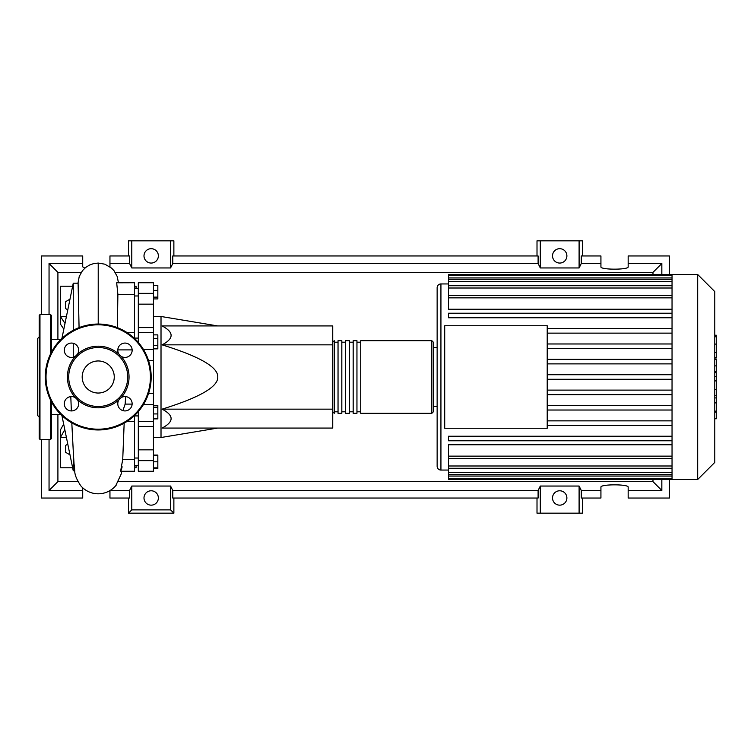 <?xml version="1.0" encoding="UTF-8"?>
<svg xmlns="http://www.w3.org/2000/svg" width="754" height="754" viewBox="0 0 754 754"><rect width="100%" height="100%" fill="white"/><g stroke="black" fill="none" stroke-linecap="round" stroke-linejoin="round"><path stroke-width="1.13" d="M134.532 415.916L138.321 415.916M153.448 316.482L161.017 316.482L161.017 437.518L153.448 437.518M161.017 437.518L217.755 428.065M161.017 316.482L217.755 325.935M162.082 344.851C174.108 338.546 174.108 332.241 162.082 325.935L332.74 325.935L332.74 344.851L162.082 344.851C199.65 356.472 218.208 367.189 217.755 377C218.208 386.811 199.65 397.528 162.082 409.149L332.74 409.149L332.74 428.065L162.082 428.065C174.108 421.759 174.108 415.454 162.082 409.149M332.74 344.851L332.74 409.149M153.448 285.436L157.831 285.436L157.831 298.933L153.448 298.933M153.448 297.123L157.831 297.123M153.448 290.375L157.831 290.375M153.448 338.376L157.831 338.376L157.831 334.88L153.448 334.88M153.448 348.857L157.831 348.857L157.831 338.376M153.448 345.36L157.831 345.36M153.448 413.937L157.831 413.937L157.831 405.379L153.448 405.379M153.448 407.188L157.831 407.188M153.448 418.885L157.831 418.885L157.831 413.937M153.448 467.866L157.831 467.866L157.831 455.067L153.448 455.067M153.448 461.816L157.831 461.816M153.448 455.765L157.831 455.765M153.448 468.564L157.831 468.564L157.831 467.866M153.448 327.594L138.321 327.594L138.321 332.41L153.448 332.41L153.448 282.731L138.321 282.731L138.321 304.154L153.448 304.154M138.321 327.594L138.321 304.154M153.448 449.846L138.321 449.846L138.321 471.269L153.448 471.269L153.448 332.41M138.321 449.846L138.321 426.406L153.448 426.406M138.321 411.59L138.321 426.406M138.321 342.41L138.321 332.41M332.74 411.797L334.258 413.315L334.258 340.685L332.74 342.203M431.844 413.315L431.844 340.685L360.732 340.685L360.732 413.315L431.844 413.315L433.362 411.797L433.362 342.203L433.362 347.5L437.141 347.5M356.953 377L356.953 340.685L353.174 340.685L353.174 413.315L356.953 413.315L356.953 377M349.385 377L349.385 340.685L345.605 340.685L345.605 413.315L349.385 413.315L349.385 377M341.826 377L341.826 340.685L338.037 340.685L338.037 413.315L341.826 413.315L341.826 377M714.783 291.591L714.783 462.409L697.686 479.506L697.686 274.494L714.783 291.591M697.686 274.494L672.04 274.494L672.04 479.506L448.489 479.506L448.489 444.756L672.04 444.756M440.93 470.053L440.93 283.947A3.779 3.779 0 0 0 437.141 287.726L437.141 466.274A3.779 3.779 0 0 0 440.93 470.053L448.489 470.053M672.04 309.244L448.489 309.244L448.489 275.681L672.04 275.681M444.709 428.253L444.709 325.747L547.216 325.747L547.216 428.253L444.709 428.253M672.04 333.136L547.216 333.136M672.04 343.975L547.216 343.975M672.04 348.518L547.216 348.518M672.04 359.356L547.216 359.356M672.04 363.89L547.216 363.89M672.04 374.729L547.216 374.729M672.04 379.271L547.216 379.271M672.04 390.11L547.216 390.11M672.04 394.644L547.216 394.644M672.04 405.482L547.216 405.482M672.04 410.025L547.216 410.025M672.04 274.494L448.489 274.494L448.489 275.681M672.04 440.779L448.489 440.779L448.489 436.236L672.04 436.236M672.04 425.397L547.216 425.397M672.04 420.864L547.216 420.864M672.04 313.221L448.489 313.221L448.489 317.764L672.04 317.764M672.04 328.603L547.216 328.603M433.362 377L433.362 406.5L437.141 406.5M716.3 335.813L716.3 357.99L714.783 357.99M716.3 336.774L714.783 336.774M714.783 359.507L716.3 359.507L716.3 371.402L714.783 371.402M716.3 365.878L714.783 365.878M714.783 380.431L716.3 380.431L716.3 372.702L714.783 372.702M716.3 380.431L716.3 418.762L714.783 418.762M716.3 412.193L714.783 412.193M716.3 411.147L714.783 411.147M716.3 402.89L714.783 402.89M716.3 397.905L714.783 397.905M716.3 395.727L714.783 395.727M716.3 389.356L714.783 389.356M60.782 414.446L51.319 414.446M60.782 339.554L51.319 339.554M74.74 470.807L73.261 470.807L61.913 415.548M73.261 470.807L73.261 450.996L74.052 464.219C75.654 471.354 72.422 472.843 80.687 485.689A22.997 22.997 0 0 0 116.408 484.879M71.809 422.9L73.261 450.996M73.261 357.217L73.261 343.287M73.261 330.299L73.261 283.193L61.913 338.452M73.261 283.193L78.096 283.193L79.076 327.622M69.971 454.841L65.692 452.362L65.692 445.378L67.785 444.172M67.785 309.828L65.692 308.622L65.692 301.638L69.971 299.159M132.148 404.097L125.145 404.097L125.645 396.595M117.794 349.903L132.148 349.903M122.902 410.628L125.145 404.097M120.81 471.269L134.532 471.269L134.532 415.548M134.532 459.667L122.723 459.667L124.165 423.164M122.148 466.811C120.206 473.908 120.404 471.533 122.723 459.667M117.37 327.622L117.878 294.333L134.532 294.333L134.532 282.731L116.672 282.788L117.878 294.333M134.532 338.452L134.532 294.333M63.807 329.168L60.395 324.041L60.395 316.482L66.418 316.482M72.638 286.218L60.395 286.218L60.395 316.482L64.995 323.409M63.666 424.125L60.395 429.959L60.395 437.518L64.797 429.639M66.418 437.518L60.395 437.518L60.395 467.782L72.638 467.782M134.532 286.218L136.05 286.218L136.05 288.405M136.05 465.595L136.05 467.782L134.532 467.782M51.319 401.58L51.319 438.658L50.565 439.412L39.971 439.412L39.217 438.658L39.217 315.342L39.971 314.588L39.971 439.412M50.565 353.918L50.565 314.588L39.971 314.588M39.217 336.906L37.7 338.414L37.7 415.586L39.217 417.094M39.217 410.43L39.217 417.245M39.217 403.626L39.217 336.755M50.565 314.588L51.319 315.342L51.319 352.42M67.408 377A30.81 30.81 0 0 0 75.447 397.763A7.191 7.191 0 0 0 64.288 403.748A7.191 7.191 0 0 0 71.479 410.93A7.191 7.191 0 0 0 77.464 399.771L75.447 397.763A7.191 7.191 0 0 1 77.464 399.771A30.81 30.81 0 0 0 118.981 399.771A7.191 7.191 0 0 0 124.966 410.93A7.191 7.191 0 0 0 128.368 397.415A7.191 7.191 0 0 0 120.998 397.763L118.981 399.771A7.191 7.191 0 0 1 120.998 397.763A30.81 30.81 0 0 0 120.998 356.237A7.191 7.191 0 0 1 118.981 354.229A30.81 30.81 0 0 0 77.464 354.229A7.191 7.191 0 0 1 75.447 356.237A30.81 30.81 0 0 0 67.408 377M127.728 377A29.5 29.5 0 0 1 98.218 406.5A29.5 29.5 0 0 1 68.718 377A29.5 29.5 0 0 1 98.218 347.5A29.5 29.5 0 0 1 127.728 377M78.661 350.252A7.191 7.191 0 0 0 71.479 343.07A7.191 7.191 0 0 0 68.077 356.585A7.191 7.191 0 0 0 75.447 356.237L77.464 354.229A7.191 7.191 0 0 0 78.661 350.252M132.157 350.252A7.191 7.191 0 0 0 124.966 343.07A7.191 7.191 0 0 0 118.981 354.229L120.998 356.237A7.191 7.191 0 0 0 132.157 350.252M114.259 377A16.041 16.041 0 0 0 98.218 360.959A16.041 16.041 0 0 0 82.186 377A16.041 16.041 0 0 0 98.218 393.041A16.041 16.041 0 0 0 114.259 377M45.268 377A52.959 52.959 0 0 1 98.218 324.041A52.959 52.959 0 0 1 151.177 377A52.959 52.959 0 0 1 98.218 429.959A52.959 52.959 0 0 1 45.268 377M158.368 497.96A7.191 7.191 0 0 1 151.177 505.152A7.191 7.191 0 0 1 143.995 497.96A7.191 7.191 0 0 1 151.177 490.779A7.191 7.191 0 0 1 158.368 497.96M566.885 497.96A7.191 7.191 0 0 1 559.704 505.152A7.191 7.191 0 0 1 552.512 497.96A7.191 7.191 0 0 1 559.704 490.779A7.191 7.191 0 0 1 566.885 497.96M158.368 255.879A7.191 7.191 0 0 1 151.177 263.061A7.191 7.191 0 0 1 143.995 255.879A7.191 7.191 0 0 1 151.177 248.688A7.191 7.191 0 0 1 158.368 255.879M566.885 255.879A7.191 7.191 0 0 1 559.704 263.061A7.191 7.191 0 0 1 552.512 255.879A7.191 7.191 0 0 1 559.704 248.688A7.191 7.191 0 0 1 566.885 255.879M600.929 490.477L581.296 490.477L581.296 498.045L600.929 498.045L600.929 487.159C600.269 484.068 628.827 484.068 628.167 487.159L628.167 498.045L669.392 498.045L669.392 479.506M669.392 274.494L669.392 255.955L628.167 255.955L628.167 266.841C628.827 269.932 600.269 269.932 600.929 266.841L600.929 255.955L581.296 255.955L581.296 263.523L600.929 263.523M128.482 255.955L128.482 240.828L131.78 240.828L131.78 267.953L129.584 263.523L129.584 255.955L109.952 255.955L109.952 266.831M582.399 255.955L582.399 240.828L579.1 240.828L579.1 267.953L540.298 267.953L538.102 263.523L538.102 255.955L172.779 255.955L172.779 263.523L170.574 267.953L170.574 240.828L173.872 240.828L173.872 255.955M537.008 255.955L537.008 240.828L540.298 240.828L540.298 267.953M582.399 498.045L582.399 513.172L537.008 513.172L537.008 498.045M173.872 498.045L173.872 513.172L128.482 513.172L128.482 498.045M628.167 263.523L661.833 263.523L661.833 274.494M661.833 479.506L661.833 490.477L628.167 490.477M109.952 490.59L109.952 498.045L129.584 498.045L129.584 490.477L110.141 490.477M41.479 439.412L41.479 498.045L82.714 498.045L82.714 487.791M84.863 268.141L82.714 266.841L82.714 255.955L41.479 255.955L41.479 314.588M109.952 263.523L129.584 263.523M82.714 490.477L49.048 490.477L49.048 439.412M49.048 314.588L49.048 263.523L82.714 263.523M579.1 240.828L540.298 240.828M581.296 263.523L579.1 267.953M170.574 267.953L131.78 267.953M170.574 240.828L131.78 240.828M129.584 490.477L131.78 486.047L170.574 486.047L172.779 490.477L172.779 498.045L538.102 498.045L538.102 490.477L540.298 486.047L540.298 513.172M540.298 486.047L579.1 486.047L579.1 513.172M579.1 486.047L581.296 490.477M661.833 490.477L652.973 481.618L118.529 481.618M77.916 481.618L57.907 481.618L57.907 414.446M49.048 490.477L57.907 481.618M538.102 490.477L172.779 490.477M172.779 263.523L538.102 263.523M173.872 513.172L170.574 509.874L131.78 509.874L128.482 513.172M131.78 486.047L131.78 509.874M170.574 486.047L170.574 509.874M661.833 263.523L652.973 272.382L652.973 274.494M652.973 479.506L652.973 481.618M57.907 339.554L57.907 272.382L81.243 272.382M49.048 263.523L57.907 272.382M115.202 272.382L652.973 272.382M153.448 293.353L138.321 293.353M143.373 404.672L153.448 404.672M153.448 393.579L148.519 393.579M148.519 360.421L153.448 360.421M153.448 349.328L143.373 349.328M138.321 460.647L153.448 460.647M672.04 277.943L448.489 277.943M672.04 297.849L448.489 297.849M672.04 281.591L448.489 281.591M672.04 288.009L448.489 288.009M672.04 476.057L448.489 476.057M672.04 456.151L448.489 456.151M672.04 472.409L448.489 472.409M672.04 465.991L448.489 465.991M716.3 357.405L714.783 357.405M716.3 352.599L714.783 352.599M716.3 344.097L714.783 344.097M716.3 371.241L714.783 371.241M716.3 376.566L714.783 376.566M716.3 380.911L714.783 380.911M98.218 324.041L98.218 263.061L104.881 264.192L111.526 268.085L114.033 270.724L117.228 276.548L118.425 282.731M50.565 400.082L50.565 439.412M150.423 377A52.196 52.196 0 0 0 98.218 324.804A52.196 52.196 0 0 0 46.022 377A52.196 52.196 0 0 0 98.218 429.196A52.196 52.196 0 0 0 150.423 377M138.321 458.036L134.532 458.036M138.321 295.964L134.532 295.964M138.321 288.405L134.532 288.405M138.321 338.084L134.532 338.084M138.321 465.595L134.532 465.595M138.321 421.59L153.448 421.59M338.037 411.797L334.258 411.797M345.605 411.797L341.826 411.797M353.174 411.797L349.385 411.797M360.732 411.797L356.953 411.797M360.732 342.203L356.953 342.203M353.174 342.203L349.385 342.203M345.605 342.203L341.826 342.203M338.037 342.203L334.258 342.203M431.844 340.685L433.362 342.203M440.93 283.947L448.489 283.947M448.489 295.577L672.04 295.577M448.489 279.329L672.04 279.329M448.489 285.738L672.04 285.738M672.04 478.319L448.489 478.319M672.04 458.423L448.489 458.423M672.04 474.671L448.489 474.671M672.04 468.262L448.489 468.262M672.04 479.506L697.686 479.506M714.783 335.228L716.3 335.228M126.795 421.59L134.532 421.59M126.795 332.41L134.532 332.41M77.982 283.193L79.227 276.511L82.44 270.695L85.673 267.453L89.556 265.031L93.722 263.57L98.218 263.061M71.347 410.93L70.801 396.595M115.758 485.689L121.168 474.077L121.639 471.269"/></g></svg>
